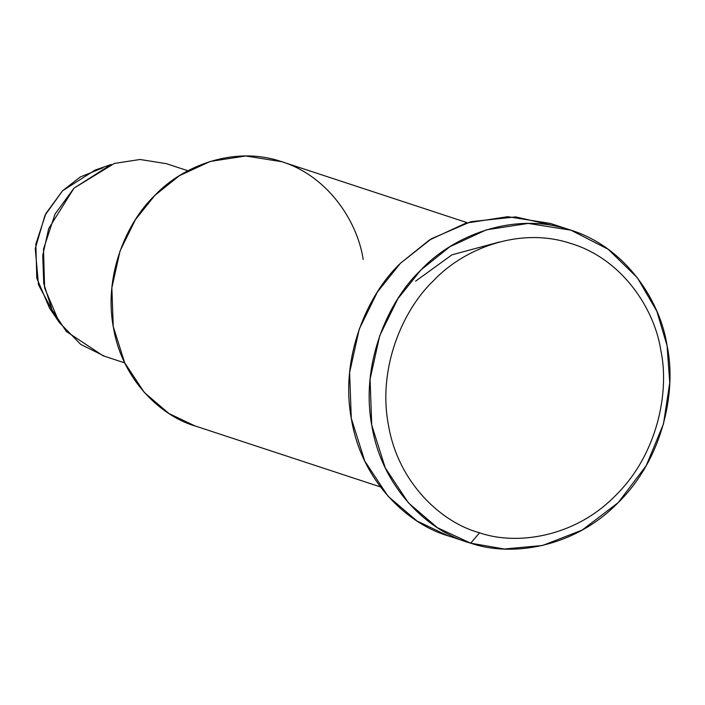 <?xml version="1.0" encoding="UTF-8"?>
<svg xmlns="http://www.w3.org/2000/svg" width="705" height="705" viewBox="0 0 705 705"><rect width="100%" height="100%" fill="white"/><g stroke="black" fill="none" stroke-linecap="round" stroke-linejoin="round"><path stroke-width="1.06" d="M470.693 543.176L479.567 532.795C441.938 522.749 398.307 483.277 388.508 425.423C377.29 367.966 403.066 309.398 433.619 280.599C462.41 249.729 518.069 226.402 569.781 243.137C621.969 258.365 654.637 308.861 660.849 350.508C669.679 391.425 657.659 454.214 615.738 495.333C574.769 537.562 516.324 545.635 479.567 532.795L470.693 543.176C510.517 557.091 573.826 548.349 618.214 502.595C663.625 458.056 676.65 390.032 667.08 345.706C660.356 300.594 624.965 245.886 568.433 229.389C512.403 211.262 452.108 236.527 420.911 269.971C387.82 301.176 359.902 364.617 372.046 426.869C382.665 489.534 429.935 532.301 470.693 543.176L437.426 527.719L408.424 502.876L385.23 467.82L371.72 425.036L370.063 379.219L379.713 335.73L397.884 298.682L420.911 269.971L449.843 246.741L486.353 229.856L528.168 223.415L570.9 230.174L608.186 249.27L637.408 277.805L656.875 311.354L667.08 345.706L669.75 382.718L663.467 423.943L646.247 465.608L618.214 502.595L582.127 530.089L542.612 545.467L504.375 549.01L470.693 543.176L465.767 541.555L470.693 543.176M95.06 170.099L62.525 190.817L45.922 213.483L35.832 244.124L36.792 278.184L49.614 308.305L59.264 322.414L44.609 287.993L43.507 249.068L55.043 214.056L74.016 188.147L111.205 164.468L95.06 170.099M104.657 356.272L80.705 344.401L59.264 322.414M54.602 314.844L38.475 284.758L35.25 248.618L44.988 215.307L62.525 190.817L80.255 176.99L102.965 167.799M187.918 170.76L166.318 163.657L140.022 159.489L114.289 163.454L74.016 188.147L48.671 228.614L42.732 255.377L43.745 283.569L52.055 309.9L66.332 331.465L103.133 355.787L124.732 362.89M197.003 426.56C162.511 417.351 122.511 381.167 113.531 328.142C103.256 275.47 126.874 221.784 154.88 195.382C181.273 167.085 232.298 145.706 279.709 161.04C327.543 175.007 357.488 221.291 363.181 259.458M467.274 222.709L281.797 161.709L245.64 155.99L210.249 161.436L179.361 175.721L154.88 195.382L135.395 219.678L120.026 251.024L111.857 287.825L113.258 326.591L124.688 362.793L144.313 392.456L168.856 413.482L194.915 425.89L380.392 486.891M450.248 536.452C409.482 525.569 362.211 482.81 351.592 420.145C339.449 357.893 367.367 294.443 400.466 263.247L431.442 238.739L470.861 221.687L515.743 216.902L560.546 227.221M499.678 241.947L452.002 254.805L415.642 281.136M570.9 230.174L550.455 223.45L507.723 216.682L465.899 223.132L429.389 240.017L400.466 263.247L377.431 291.958L359.268 329.006L349.618 372.496L351.275 418.312L364.776 461.096L387.97 496.153L416.972 520.995L447.772 535.668L468.226 542.392M479.567 532.795C516.324 545.635 574.769 537.562 615.738 495.333C657.659 454.214 669.679 391.425 660.849 350.508C654.637 308.861 621.969 258.365 569.781 243.137C518.069 226.402 462.41 249.729 433.619 280.599C403.066 309.398 377.29 367.966 388.508 425.423C398.307 483.277 441.938 522.749 479.567 532.795"/></g></svg>
